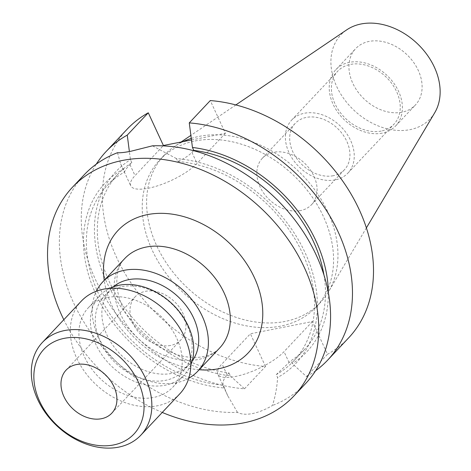 <?xml version="1.0" encoding="UTF-8"?>
<svg xmlns="http://www.w3.org/2000/svg" width="471" height="471" viewBox="0 0 471 471"><rect width="100%" height="100%" fill="white"/><g stroke="black" fill="none" stroke-linecap="round" stroke-linejoin="round"><path stroke-width="0.35" stroke-dasharray="2.35 1.77" d="M170.461 345.473A31.398 23.55 43.3 0 1 136.72 329.777A31.398 23.55 43.3 0 1 135.095 296.865A31.398 23.55 43.3 0 1 145.439 291.325A31.398 23.55 43.3 0 1 179.18 307.015A31.398 23.55 43.3 0 1 180.805 339.927A31.398 23.55 43.3 0 1 170.461 345.473M179.792 393.833A67.624 50.727 43.3 0 1 157.514 405.772A67.624 50.727 43.3 0 1 84.845 371.978A67.624 50.727 43.3 0 1 81.348 301.093M107.476 297.478A57.962 43.479 43.3 0 1 169.766 326.45A57.962 43.479 43.3 0 1 172.763 387.209A57.962 43.479 43.3 0 1 153.664 397.442A57.962 43.479 43.3 0 1 91.374 368.475A57.962 43.479 43.3 0 1 88.377 307.716A57.962 43.479 43.3 0 1 107.476 297.478M190.837 364.754A57.962 43.479 43.3 0 1 184.261 374.998A57.962 43.479 43.3 0 1 165.168 385.237A57.962 43.479 43.3 0 1 102.878 356.264A57.962 43.479 43.3 0 1 99.876 295.511A57.962 43.479 43.3 0 1 109.714 288.334M122.06 286.651A54.342 40.759 43.3 0 1 180.458 313.81A54.342 40.759 43.3 0 1 183.266 370.771A54.342 40.759 43.3 0 1 165.362 380.368A54.342 40.759 43.3 0 1 106.97 353.209A54.342 40.759 43.3 0 1 104.156 296.247A54.342 40.759 43.3 0 1 122.06 286.651M192.133 361.057A54.342 40.759 43.3 0 1 189.837 363.795A54.342 40.759 43.3 0 1 171.933 373.391A54.342 40.759 43.3 0 1 113.54 346.232A54.342 40.759 43.3 0 1 110.726 289.276A54.342 40.759 43.3 0 1 113.323 286.821M188.777 378.231A65.21 48.913 43.3 0 1 176.266 382.764A65.21 48.913 43.3 0 1 110.862 356.035A65.21 48.913 43.3 0 1 96.384 291.196M323.948 274.987A128.006 96.019 43.3 0 1 304.566 349.435A128.006 96.019 43.3 0 1 290.984 360.715L276.247 374.628L277.584 377.512C277.048 387.221 275.329 396.547 272.432 405.496C265.544 409.54 258.909 412.231 252.527 413.562C246.156 414.751 241.146 414.356 237.49 412.384A152.157 114.135 43.3 0 1 85.975 325.349A152.157 114.135 43.3 0 1 84.215 174.77M312.397 321.552L284.031 351.66A38.887 12.152 155.2 0 1 235.394 376.494A38.887 12.152 155.2 0 1 217.732 374.086A38.887 12.152 155.2 0 1 222.029 363.883L250.389 333.774L312.397 321.552L327.51 354.269L306.48 376.588L292.338 363.641L290.984 360.715M300.433 210.602A33.812 25.363 43.3 0 1 264.096 193.705A33.812 25.363 43.3 0 1 262.347 158.262A33.812 25.363 43.3 0 1 273.486 152.286A33.812 25.363 43.3 0 1 309.824 169.189A33.812 25.363 43.3 0 1 311.572 204.632A33.812 25.363 43.3 0 1 300.433 210.602M333.285 175.724A33.812 25.363 43.3 0 1 296.954 158.827A33.812 25.363 43.3 0 1 295.205 123.384A33.812 25.363 43.3 0 1 306.344 117.409A33.812 25.363 43.3 0 1 342.676 134.312A33.812 25.363 43.3 0 1 344.425 169.754A33.812 25.363 43.3 0 1 333.285 175.724M381.21 131.062A38.646 28.984 43.3 0 1 339.685 111.745A38.646 28.984 43.3 0 1 337.683 71.245A38.646 28.984 43.3 0 1 350.412 64.415A38.646 28.984 43.3 0 1 391.943 83.732A38.646 28.984 43.3 0 1 393.939 124.238A38.646 28.984 43.3 0 1 381.21 131.062M335.211 179.893A38.646 28.984 43.3 0 1 293.686 160.576A38.646 28.984 43.3 0 1 291.684 120.07A38.646 28.984 43.3 0 1 304.419 113.246A38.646 28.984 43.3 0 1 345.944 132.557A38.646 28.984 43.3 0 1 347.945 173.063A38.646 28.984 43.3 0 1 335.211 179.893M401.887 112.216A41.059 30.798 43.3 0 1 357.76 91.698A41.059 30.798 43.3 0 1 355.64 48.66A41.059 30.798 43.3 0 1 369.164 41.407A41.059 30.798 43.3 0 1 413.285 61.931A41.059 30.798 43.3 0 1 415.41 104.968A41.059 30.798 43.3 0 1 401.887 112.216M382.169 133.146A41.059 30.798 43.3 0 1 338.048 112.622A41.059 30.798 43.3 0 1 335.929 69.584A41.059 30.798 43.3 0 1 349.453 62.337A41.059 30.798 43.3 0 1 393.573 82.855A41.059 30.798 43.3 0 1 395.699 125.892A41.059 30.798 43.3 0 1 382.169 133.146M434.733 112.722A61.283 45.97 43.3 0 1 409.941 129.66A61.283 45.97 43.3 0 1 341.275 94.895A61.283 45.97 43.3 0 1 346.744 29.832M191.267 138.421A107.353 80.529 43.3 0 1 199.504 136.307A107.353 80.529 43.3 0 1 309.441 182.983A107.353 80.529 43.3 0 1 328.475 291.779A107.353 80.529 43.3 0 1 320.421 302.488A107.353 80.529 43.3 0 1 285.049 321.452A107.353 80.529 43.3 0 1 169.69 267.793A107.353 80.529 43.3 0 1 164.132 155.265A107.353 80.529 43.3 0 1 174.347 146.587A107.353 80.529 43.3 0 1 183.095 141.624M195.124 140.959A107.353 80.529 43.3 0 1 310.489 194.611A107.353 80.529 43.3 0 1 316.041 307.139A107.353 80.529 43.3 0 1 280.669 326.103A107.353 80.529 43.3 0 1 165.309 272.444A107.353 80.529 43.3 0 1 159.751 159.916A107.353 80.529 43.3 0 1 195.124 140.959M305.72 383.435A152.157 114.135 43.3 0 1 272.432 405.496M162.254 412.449A152.157 114.135 43.3 0 1 63.809 319.709M237.49 412.384L227.776 395.828L224.455 387.986A131.238 98.445 43.3 0 1 95.807 293.916A131.238 98.445 43.3 0 1 123.302 169.065L124.632 171.95C124.903 170.478 126.67 168.023 129.937 164.585L131.803 162.613L130.449 159.687L129.378 151.515M117.503 152.71L120.688 164.073L123.302 169.065M193.546 150.661L191.938 152.363C188.63 155.789 183.908 158.827 177.761 161.476L176.425 158.592A131.238 98.445 43.3 0 1 305.073 252.662A131.238 98.445 43.3 0 1 277.584 377.512M176.425 158.592L152.445 145.822M177.761 161.476A128.006 96.019 43.3 0 1 296.006 240.699A128.006 96.019 43.3 0 1 293.616 361.057A128.006 96.019 43.3 0 1 276.247 374.628M224.455 387.986L223.124 385.101A128.006 96.019 43.3 0 1 104.88 305.879A128.006 96.019 43.3 0 1 107.27 185.521A128.006 96.019 43.3 0 1 124.632 171.95M223.124 385.101C222.565 381.84 223.896 378.443 227.122 374.916L228.983 372.938A128.006 96.019 43.3 0 1 114.447 291.814A128.006 96.019 43.3 0 1 118.221 173.893A128.006 96.019 43.3 0 1 131.803 162.613M328.358 292.679A131.238 98.445 43.3 0 1 292.338 363.641M228.983 372.938L230.337 375.864A131.238 98.445 43.3 0 1 106.758 282.288A131.238 98.445 43.3 0 1 130.449 159.687M315.582 370.783A152.157 114.135 43.3 0 1 306.48 376.588M230.337 375.864L244.478 388.81A152.157 114.135 43.3 0 1 108.954 303.748A152.157 114.135 43.3 0 1 96.255 164.173M348.652 337.86A152.157 114.135 43.3 0 1 327.51 354.269M244.478 388.81L265.509 366.491A152.157 114.135 43.3 0 1 124.485 272.579A152.157 114.135 43.3 0 1 127.141 129.195M265.509 366.491L250.389 333.774M191.467 139.969L225.403 133.281L210.284 100.57M225.403 133.281L197.037 163.396A38.887 12.152 155.2 0 1 159.41 185.227A38.887 12.152 155.2 0 1 130.738 185.815A38.887 12.152 155.2 0 1 135.036 175.618L163.054 145.875M124.721 258.567A65.21 48.913 -136.7 0 0 128.094 326.921A65.21 48.913 -136.7 0 0 198.167 359.514A65.21 48.913 -136.7 0 0 219.651 347.998C215.83 352.214 210.319 355.093 203.119 356.647C195.359 358.254 186.369 357.53 176.142 354.486L161.029 347.916C147.694 340.339 136.82 330.118 128.418 317.271C113.888 296.424 113.464 269.012 124.721 258.567M199.18 369.729A89.36 67.029 43.3 0 1 104.244 280.304M289.123 362.694L284.031 351.66M129.937 164.585L135.036 175.618M191.938 152.363L197.037 163.396M227.122 374.916L222.029 363.883M66.099 370.112L135.095 296.865M172.763 387.209L184.261 374.998M183.266 370.771L189.837 363.795M262.347 158.262L295.205 123.384M291.684 120.07L337.683 71.245M335.929 69.584L355.64 48.66M366.391 227.887L328.475 291.779M316.041 307.139L320.421 302.488M293.616 361.057L304.566 349.435M107.27 185.521L118.221 173.893M159.751 159.916L164.132 155.265M235.859 104.927L190.873 135.395M181.088 142.018L174.347 146.587M395.699 125.892L415.41 104.968M347.945 173.063L393.939 124.238M311.572 204.632L344.425 169.754M120.694 164.073L130.738 185.815M227.776 395.828L217.732 374.086M104.156 296.247L110.726 289.276M88.377 307.716L99.876 295.511M111.81 413.167L180.805 339.927"/><path stroke-width="0.71" d="M101.465 418.713A31.398 23.55 43.3 0 1 67.724 403.023A31.398 23.55 43.3 0 1 66.099 370.112A31.398 23.55 43.3 0 1 76.443 364.566A31.398 23.55 43.3 0 1 110.185 380.256A31.398 23.55 43.3 0 1 111.81 413.167A31.398 23.55 43.3 0 1 101.465 418.713M64.321 338.325A61.831 46.376 43.3 0 1 138.244 381.922A61.831 46.376 43.3 0 1 113.588 444.954A61.831 46.376 43.3 0 1 39.658 401.357A61.831 46.376 43.3 0 1 64.321 338.325M64.639 330.536A67.624 50.727 43.3 0 1 137.308 364.336A67.624 50.727 43.3 0 1 140.805 435.216A67.624 50.727 43.3 0 1 118.527 447.162A67.624 50.727 43.3 0 1 45.858 413.361A67.624 50.727 43.3 0 1 42.361 342.482A67.624 50.727 43.3 0 1 64.639 330.536M42.361 342.482L81.348 301.093A67.624 50.727 43.3 0 1 103.626 289.147A67.624 50.727 43.3 0 1 176.295 322.947A67.624 50.727 43.3 0 1 179.792 393.833L140.805 435.216M109.714 288.334A57.962 43.479 43.3 0 1 118.975 285.273A57.962 43.479 43.3 0 1 176.207 308.016A57.962 43.479 43.3 0 1 190.837 364.754M113.323 286.821A54.342 40.759 43.3 0 1 128.63 279.674A54.342 40.759 43.3 0 1 185.609 304.955A54.342 40.759 43.3 0 1 192.133 361.057M96.384 291.196A65.21 48.913 43.3 0 1 102.819 281.823A65.21 48.913 43.3 0 1 124.303 270.301A65.21 48.913 43.3 0 1 194.376 302.894A65.21 48.913 43.3 0 1 197.749 371.248A65.21 48.913 43.3 0 1 188.777 378.231M235.859 104.927L346.744 29.832A61.283 45.97 43.3 0 1 361.104 23.968A61.283 45.97 43.3 0 1 423.865 50.615A61.283 45.97 43.3 0 1 434.733 112.722L366.391 227.887M63.809 319.709A152.157 114.135 43.3 0 1 72.387 187.328A152.157 114.135 43.3 0 1 122.513 160.452A152.157 114.135 43.3 0 1 286.021 236.501A152.157 114.135 43.3 0 1 293.892 395.987A152.157 114.135 43.3 0 1 243.766 422.864A152.157 114.135 43.3 0 1 162.254 412.449M72.387 187.328L84.215 174.77A152.157 114.135 43.3 0 1 117.503 152.71C120.358 152.945 124.945 152.427 131.274 151.15L152.445 145.822A152.157 114.135 43.3 0 1 303.96 232.857A152.157 114.135 43.3 0 1 305.72 383.435L293.892 395.987M189.26 122.89A152.157 114.135 43.3 0 1 330.277 216.801A152.157 114.135 43.3 0 1 327.622 360.18L348.652 337.86A152.157 114.135 43.3 0 0 351.307 194.476A152.157 114.135 43.3 0 0 210.284 100.57L189.26 122.89L192.451 147.464L193.805 150.39A128.006 96.019 43.3 0 1 323.948 274.987M192.451 147.464A131.238 98.445 43.3 0 1 328.358 292.679M327.622 360.18A152.157 114.135 43.3 0 1 315.582 370.783M129.378 151.515L127.258 135.112L148.283 112.793L163.402 145.504L191.467 139.969M96.255 164.173A152.157 114.135 43.3 0 1 106.116 151.521A152.157 114.135 43.3 0 1 127.258 135.112M106.116 151.521L127.141 129.195A152.157 114.135 43.3 0 1 148.283 112.793M183.095 141.624A107.353 80.529 43.3 0 1 191.267 138.421M163.054 145.875L163.402 145.504M197.749 371.248L219.651 347.998A65.21 48.913 -136.7 0 0 216.277 279.644A65.21 48.913 -136.7 0 0 146.204 247.051A65.21 48.913 -136.7 0 0 124.721 258.567L102.819 281.823M104.244 280.304A89.36 67.029 43.3 0 1 147.535 214.599A89.36 67.029 43.3 0 1 254.381 277.613A89.36 67.029 43.3 0 1 218.744 368.716A89.36 67.029 43.3 0 1 199.18 369.729M190.873 135.395L181.088 142.018"/></g></svg>
